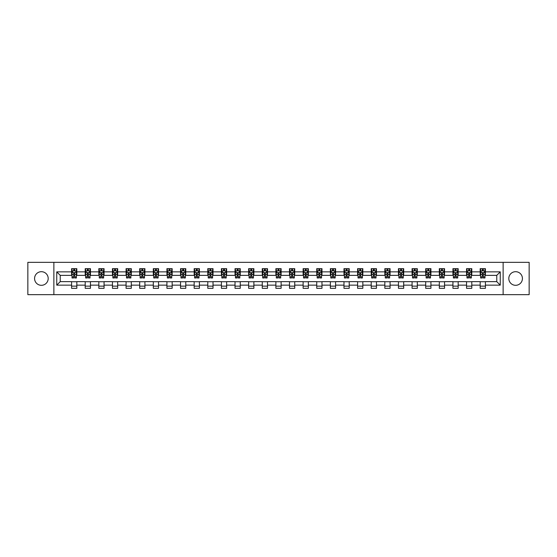 <?xml version="1.0" encoding="UTF-8"?>
<svg xmlns="http://www.w3.org/2000/svg" width="557" height="557" viewBox="0 0 557 557"><rect width="100%" height="100%" fill="white"/><g stroke="black" fill="none" stroke-linecap="round" stroke-linejoin="round"><path stroke-width="0.84" d="M515.615 271.691A6.809 6.809 0 0 0 508.806 278.5A6.809 6.809 0 0 0 515.615 285.309A6.809 6.809 0 0 0 522.424 278.5A6.809 6.809 0 0 0 515.615 271.691M41.385 271.691A6.809 6.809 0 0 0 34.576 278.5A6.809 6.809 0 0 0 41.385 285.309A6.809 6.809 0 0 0 48.194 278.5A6.809 6.809 0 0 0 41.385 271.691M503.131 294.653L529.15 294.653L529.15 262.347L503.131 262.347L503.131 294.653L53.869 294.653L53.869 262.347L27.85 262.347L27.85 294.653L53.869 294.653M503.131 262.347L53.869 262.347M485.412 271.865L485.412 268.676L480.176 268.676L480.176 271.865L471.793 271.865L471.793 268.676L466.55 268.676L466.55 271.865L458.174 271.865L458.174 268.676L452.932 268.676L452.932 271.865L444.556 271.865L444.556 268.676L439.313 268.676L439.313 271.865L430.93 271.865L430.93 268.676L425.694 268.676L425.694 271.865L417.311 271.865L417.311 268.676L412.076 268.676L412.076 271.865L403.693 271.865L403.693 268.676L398.457 268.676L398.457 271.865L390.074 271.865L390.074 268.676L384.838 268.676L384.838 271.865L376.455 271.865L376.455 268.676L371.22 268.676L371.22 271.865L362.837 271.865L362.837 268.676L357.601 268.676L357.601 271.865L349.218 271.865L349.218 268.676L343.975 268.676L343.975 271.865L335.599 271.865L335.599 268.676L330.357 268.676L330.357 271.865L321.981 271.865L321.981 268.676L316.738 268.676L316.738 271.865L308.355 271.865L308.355 268.676L303.119 268.676L303.119 271.865L294.737 271.865L294.737 268.676L289.501 268.676L289.501 271.865L281.118 271.865L281.118 268.676L275.882 268.676L275.882 271.865L267.499 271.865L267.499 268.676L262.263 268.676L262.263 271.865L253.881 271.865L253.881 268.676L248.645 268.676L248.645 271.865L240.262 271.865L240.262 268.676L235.019 268.676L235.019 271.865L226.643 271.865L226.643 268.676L221.401 268.676L221.401 271.865L213.025 271.865L213.025 268.676L207.782 268.676L207.782 271.865L199.399 271.865L199.399 268.676L194.163 268.676L194.163 271.865L185.78 271.865L185.78 268.676L180.545 268.676L180.545 271.865L172.162 271.865L172.162 268.676L166.926 268.676L166.926 271.865L158.543 271.865L158.543 268.676L153.307 268.676L153.307 271.865L144.924 271.865L144.924 268.676L139.689 268.676L139.689 271.865L131.306 271.865L131.306 268.676L126.07 268.676L126.07 271.865L117.687 271.865L117.687 268.676L112.444 268.676L112.444 271.865L104.068 271.865L104.068 268.676L98.826 268.676L98.826 271.865L90.45 271.865L90.45 268.676L85.207 268.676L85.207 271.865L76.824 271.865L76.824 268.676L71.588 268.676L71.588 271.865L56.744 271.865L56.744 285.135L60.24 281.64L71.588 281.64L71.588 288.324L76.824 288.324L76.824 281.64L85.207 281.64L85.207 288.324L90.45 288.324L90.45 281.64L98.826 281.64L98.826 288.324L104.068 288.324L104.068 281.64L112.444 281.64L112.444 288.324L117.687 288.324L117.687 281.64L126.07 281.64L126.07 288.324L131.306 288.324L131.306 281.64L139.689 281.64L139.689 288.324L144.924 288.324L144.924 281.64L153.307 281.64L153.307 288.324L158.543 288.324L158.543 281.64L166.926 281.64L166.926 288.324L172.162 288.324L172.162 281.64L180.545 281.64L180.545 288.324L185.78 288.324L185.78 281.64L194.163 281.64L194.163 288.324L199.399 288.324L199.399 281.64L207.782 281.64L207.782 288.324L213.025 288.324L213.025 281.64L221.401 281.64L221.401 288.324L226.643 288.324L226.643 281.64L235.019 281.64L235.019 288.324L240.262 288.324L240.262 281.64L248.645 281.64L248.645 288.324L253.881 288.324L253.881 281.64L262.263 281.64L262.263 288.324L267.499 288.324L267.499 281.64L275.882 281.64L275.882 288.324L281.118 288.324L281.118 281.64L289.501 281.64L289.501 288.324L294.737 288.324L294.737 281.64L303.119 281.64L303.119 288.324L308.355 288.324L308.355 281.64L316.738 281.64L316.738 288.324L321.981 288.324L321.981 281.64L330.357 281.64L330.357 288.324L335.599 288.324L335.599 281.64L343.975 281.64L343.975 288.324L349.218 288.324L349.218 281.64L357.601 281.64L357.601 288.324L362.837 288.324L362.837 281.64L371.22 281.64L371.22 288.324L376.455 288.324L376.455 281.64L384.838 281.64L384.838 288.324L390.074 288.324L390.074 281.64L398.457 281.64L398.457 288.324L403.693 288.324L403.693 281.64L412.076 281.64L412.076 288.324L417.311 288.324L417.311 281.64L425.694 281.64L425.694 288.324L430.93 288.324L430.93 281.64L439.313 281.64L439.313 288.324L444.556 288.324L444.556 281.64L452.932 281.64L452.932 288.324L458.174 288.324L458.174 281.64L466.55 281.64L466.55 288.324L471.793 288.324L471.793 281.64L480.176 281.64L480.176 288.324L485.412 288.324L485.412 281.64L496.76 281.64L496.76 275.36L485.412 275.36L485.412 271.865L500.256 271.865L500.256 285.135L485.412 285.135M480.176 285.135L471.793 285.135M466.55 285.135L458.174 285.135M452.932 285.135L444.556 285.135M439.313 285.135L430.93 285.135M425.694 285.135L417.311 285.135M412.076 285.135L403.693 285.135M398.457 285.135L390.074 285.135M384.838 285.135L376.455 285.135M371.22 285.135L362.837 285.135M357.601 285.135L349.218 285.135M343.975 285.135L335.599 285.135M330.357 285.135L321.981 285.135M316.738 285.135L308.355 285.135M303.119 285.135L294.737 285.135M289.501 285.135L281.118 285.135M275.882 285.135L267.499 285.135M262.263 285.135L253.881 285.135M248.645 285.135L240.262 285.135M235.019 285.135L226.643 285.135M221.401 285.135L213.025 285.135M207.782 285.135L199.399 285.135M194.163 285.135L185.78 285.135M180.545 285.135L172.162 285.135M166.926 285.135L158.543 285.135M153.307 285.135L144.924 285.135M139.689 285.135L131.306 285.135M126.07 285.135L117.687 285.135M112.444 285.135L104.068 285.135M98.826 285.135L90.45 285.135M85.207 285.135L76.824 285.135M71.588 285.135L56.744 285.135M480.176 271.865L480.176 275.36L471.793 275.36L471.793 271.865M466.55 271.865L466.55 275.36L458.174 275.36L458.174 271.865M452.932 271.865L452.932 275.36L444.556 275.36L444.556 271.865M439.313 271.865L439.313 275.36L430.93 275.36L430.93 271.865M425.694 271.865L425.694 275.36L417.311 275.36L417.311 271.865M412.076 271.865L412.076 275.36L403.693 275.36L403.693 271.865M398.457 271.865L398.457 275.36L390.074 275.36L390.074 271.865M384.838 271.865L384.838 275.36L376.455 275.36L376.455 271.865M371.22 271.865L371.22 275.36L362.837 275.36L362.837 271.865M357.601 271.865L357.601 275.36L349.218 275.36L349.218 271.865M343.975 271.865L343.975 275.36L335.599 275.36L335.599 271.865M330.357 271.865L330.357 275.36L321.981 275.36L321.981 271.865M316.738 271.865L316.738 275.36L308.355 275.36L308.355 271.865M303.119 271.865L303.119 275.36L294.737 275.36L294.737 271.865M289.501 271.865L289.501 275.36L281.118 275.36L281.118 271.865M275.882 271.865L275.882 275.36L267.499 275.36L267.499 271.865M262.263 271.865L262.263 275.36L253.881 275.36L253.881 271.865M248.645 271.865L248.645 275.36L240.262 275.36L240.262 271.865M235.019 271.865L235.019 275.36L226.643 275.36L226.643 271.865M221.401 271.865L221.401 275.36L213.025 275.36L213.025 271.865M207.782 271.865L207.782 275.36L199.399 275.36L199.399 271.865M194.163 271.865L194.163 275.36L185.78 275.36L185.78 271.865M180.545 271.865L180.545 275.36L172.162 275.36L172.162 271.865M166.926 271.865L166.926 275.36L158.543 275.36L158.543 271.865M153.307 271.865L153.307 275.36L144.924 275.36L144.924 271.865M139.689 271.865L139.689 275.36L131.306 275.36L131.306 271.865M126.07 271.865L126.07 275.36L117.687 275.36L117.687 271.865M112.444 271.865L112.444 275.36L104.068 275.36L104.068 271.865M98.826 271.865L98.826 275.36L90.45 275.36L90.45 271.865M85.207 271.865L85.207 275.36L76.824 275.36L76.824 271.865M71.588 271.865L71.588 275.36L60.24 275.36L56.744 271.865M60.24 275.36L60.24 281.64M500.256 285.135L496.76 281.64M496.76 275.36L500.256 271.865M71.588 270.862L72.027 270.862M73.684 270.862L74.735 270.862M76.393 270.862L76.824 270.862M71.588 275.269L72.027 275.269M73.684 275.269L74.735 275.269M76.393 275.269L76.824 275.269M71.588 281.731L76.824 281.731M71.588 286.138L76.824 286.138M85.207 281.731L90.45 281.731M85.207 286.138L90.45 286.138M85.207 270.862L85.646 270.862M87.303 270.862L88.354 270.862M90.011 270.862L90.45 270.862M85.207 275.269L85.646 275.269M87.303 275.269L88.354 275.269M90.011 275.269L90.45 275.269M98.826 281.731L104.068 281.731M98.826 286.138L104.068 286.138M98.826 270.862L99.264 270.862M100.921 270.862L101.973 270.862M103.63 270.862L104.068 270.862M98.826 275.269L99.264 275.269M100.921 275.269L101.973 275.269M103.63 275.269L104.068 275.269M112.444 281.731L117.687 281.731M112.444 286.138L117.687 286.138M112.444 270.862L112.883 270.862M114.54 270.862L115.591 270.862M117.249 270.862L117.687 270.862M112.444 275.269L112.883 275.269M114.54 275.269L115.591 275.269M117.249 275.269L117.687 275.269M126.07 281.731L131.306 281.731M126.07 286.138L131.306 286.138M126.07 270.862L126.502 270.862M128.166 270.862L129.21 270.862M130.867 270.862L131.306 270.862M126.07 275.269L126.502 275.269M128.166 275.269L129.21 275.269M130.867 275.269L131.306 275.269M139.689 281.731L144.924 281.731M139.689 286.138L144.924 286.138M139.689 270.862L140.12 270.862M141.784 270.862L142.829 270.862M144.486 270.862L144.924 270.862M139.689 275.269L140.12 275.269M141.784 275.269L142.829 275.269M144.486 275.269L144.924 275.269M153.307 281.731L158.543 281.731M153.307 286.138L158.543 286.138M153.307 270.862L153.746 270.862M155.403 270.862L156.447 270.862M158.104 270.862L158.543 270.862M153.307 275.269L153.746 275.269M155.403 275.269L156.447 275.269M158.104 275.269L158.543 275.269M166.926 281.731L172.162 281.731M166.926 286.138L172.162 286.138M166.926 270.862L167.365 270.862M169.022 270.862L170.066 270.862M171.73 270.862L172.162 270.862M166.926 275.269L167.365 275.269M169.022 275.269L170.066 275.269M171.73 275.269L172.162 275.269M180.545 281.731L185.78 281.731M180.545 286.138L185.78 286.138M180.545 270.862L180.983 270.862M182.64 270.862L183.685 270.862M185.349 270.862L185.78 270.862M180.545 275.269L180.983 275.269M182.64 275.269L183.685 275.269M185.349 275.269L185.78 275.269M194.163 281.731L199.399 281.731M194.163 286.138L199.399 286.138M194.163 270.862L194.602 270.862M196.259 270.862L197.31 270.862M198.967 270.862L199.399 270.862M194.163 275.269L194.602 275.269M196.259 275.269L197.31 275.269M198.967 275.269L199.399 275.269M207.782 281.731L213.025 281.731M207.782 286.138L213.025 286.138M207.782 270.862L208.221 270.862M209.878 270.862L210.929 270.862M212.586 270.862L213.025 270.862M207.782 275.269L208.221 275.269M209.878 275.269L210.929 275.269M212.586 275.269L213.025 275.269M221.401 281.731L226.643 281.731M221.401 286.138L226.643 286.138M221.401 270.862L221.839 270.862M223.496 270.862L224.548 270.862M226.205 270.862L226.643 270.862M221.401 275.269L221.839 275.269M223.496 275.269L224.548 275.269M226.205 275.269L226.643 275.269M235.019 281.731L240.262 281.731M235.019 286.138L240.262 286.138M235.019 270.862L235.458 270.862M237.115 270.862L238.166 270.862M239.823 270.862L240.262 270.862M235.019 275.269L235.458 275.269M237.115 275.269L238.166 275.269M239.823 275.269L240.262 275.269M248.645 281.731L253.881 281.731M248.645 286.138L253.881 286.138M248.645 270.862L249.076 270.862M250.741 270.862L251.785 270.862M253.442 270.862L253.881 270.862M248.645 275.269L249.076 275.269M250.741 275.269L251.785 275.269M253.442 275.269L253.881 275.269M262.263 281.731L267.499 281.731M262.263 286.138L267.499 286.138M262.263 270.862L262.695 270.862M264.359 270.862L265.404 270.862M267.061 270.862L267.499 270.862M262.263 275.269L262.695 275.269M264.359 275.269L265.404 275.269M267.061 275.269L267.499 275.269M275.882 281.731L281.118 281.731M275.882 286.138L281.118 286.138M275.882 270.862L276.321 270.862M277.978 270.862L279.022 270.862M280.679 270.862L281.118 270.862M275.882 275.269L276.321 275.269M277.978 275.269L279.022 275.269M280.679 275.269L281.118 275.269M289.501 281.731L294.737 281.731M289.501 286.138L294.737 286.138M289.501 270.862L289.939 270.862M291.596 270.862L292.641 270.862M294.305 270.862L294.737 270.862M289.501 275.269L289.939 275.269M291.596 275.269L292.641 275.269M294.305 275.269L294.737 275.269M303.119 281.731L308.355 281.731M303.119 286.138L308.355 286.138M303.119 270.862L303.558 270.862M305.215 270.862L306.259 270.862M307.924 270.862L308.355 270.862M303.119 275.269L303.558 275.269M305.215 275.269L306.259 275.269M307.924 275.269L308.355 275.269M316.738 281.731L321.981 281.731M316.738 286.138L321.981 286.138M316.738 270.862L317.177 270.862M318.834 270.862L319.885 270.862M321.542 270.862L321.981 270.862M316.738 275.269L317.177 275.269M318.834 275.269L319.885 275.269M321.542 275.269L321.981 275.269M330.357 281.731L335.599 281.731M330.357 286.138L335.599 286.138M330.357 270.862L330.795 270.862M332.452 270.862L333.504 270.862M335.161 270.862L335.599 270.862M330.357 275.269L330.795 275.269M332.452 275.269L333.504 275.269M335.161 275.269L335.599 275.269M343.975 281.731L349.218 281.731M343.975 286.138L349.218 286.138M343.975 270.862L344.414 270.862M346.071 270.862L347.122 270.862M348.779 270.862L349.218 270.862M343.975 275.269L344.414 275.269M346.071 275.269L347.122 275.269M348.779 275.269L349.218 275.269M357.601 281.731L362.837 281.731M357.601 286.138L362.837 286.138M357.601 270.862L358.033 270.862M359.69 270.862L360.741 270.862M362.398 270.862L362.837 270.862M357.601 275.269L358.033 275.269M359.69 275.269L360.741 275.269M362.398 275.269L362.837 275.269M371.22 281.731L376.455 281.731M371.22 286.138L376.455 286.138M371.22 270.862L371.651 270.862M373.315 270.862L374.36 270.862M376.017 270.862L376.455 270.862M371.22 275.269L371.651 275.269M373.315 275.269L374.36 275.269M376.017 275.269L376.455 275.269M384.838 281.731L390.074 281.731M384.838 286.138L390.074 286.138M384.838 270.862L385.27 270.862M386.934 270.862L387.978 270.862M389.635 270.862L390.074 270.862M384.838 275.269L385.27 275.269M386.934 275.269L387.978 275.269M389.635 275.269L390.074 275.269M398.457 281.731L403.693 281.731M398.457 286.138L403.693 286.138M398.457 270.862L398.896 270.862M400.553 270.862L401.597 270.862M403.254 270.862L403.693 270.862M398.457 275.269L398.896 275.269M400.553 275.269L401.597 275.269M403.254 275.269L403.693 275.269M412.076 281.731L417.311 281.731M412.076 286.138L417.311 286.138M412.076 270.862L412.514 270.862M414.171 270.862L415.216 270.862M416.88 270.862L417.311 270.862M412.076 275.269L412.514 275.269M414.171 275.269L415.216 275.269M416.88 275.269L417.311 275.269M425.694 281.731L430.93 281.731M425.694 286.138L430.93 286.138M425.694 270.862L426.133 270.862M427.79 270.862L428.834 270.862M430.498 270.862L430.93 270.862M425.694 275.269L426.133 275.269M427.79 275.269L428.834 275.269M430.498 275.269L430.93 275.269M439.313 281.731L444.556 281.731M439.313 286.138L444.556 286.138M439.313 270.862L439.752 270.862M441.409 270.862L442.46 270.862M444.117 270.862L444.556 270.862M439.313 275.269L439.752 275.269M441.409 275.269L442.46 275.269M444.117 275.269L444.556 275.269M452.932 281.731L458.174 281.731M452.932 286.138L458.174 286.138M452.932 270.862L453.37 270.862M455.027 270.862L456.079 270.862M457.736 270.862L458.174 270.862M452.932 275.269L453.37 275.269M455.027 275.269L456.079 275.269M457.736 275.269L458.174 275.269M466.55 281.731L471.793 281.731M466.55 286.138L471.793 286.138M466.55 270.862L466.989 270.862M468.646 270.862L469.697 270.862M471.354 270.862L471.793 270.862M466.55 275.269L466.989 275.269M468.646 275.269L469.697 275.269M471.354 275.269L471.793 275.269M480.176 281.731L485.412 281.731M480.176 286.138L485.412 286.138M480.176 270.862L480.607 270.862M482.265 270.862L483.316 270.862M484.973 270.862L485.412 270.862M480.176 275.269L480.607 275.269M482.265 275.269L483.316 275.269M484.973 275.269L485.412 275.269M74.735 269.811L73.684 269.811M76.393 276.885L74.735 276.885L74.735 277.978L76.393 277.978L76.393 272.652L75.515 270.904L72.897 270.904L72.027 272.652L72.027 277.978L73.684 277.978L73.684 276.885L72.027 276.885M72.027 272.652L72.027 268.676M76.393 272.652L76.393 268.676M73.684 270.904L73.684 268.676M74.735 268.676L74.735 270.904M74.735 276.885L74.735 273.306L73.684 273.306L73.684 276.885M88.354 269.811L87.303 269.811M90.011 276.885L88.354 276.885L88.354 277.978L90.011 277.978L90.011 272.652L89.141 270.904L86.516 270.904L85.646 272.652L85.646 277.978L87.303 277.978L87.303 276.885L85.646 276.885M85.646 272.652L85.646 268.676M90.011 272.652L90.011 268.676M87.303 270.904L87.303 268.676M88.354 268.676L88.354 270.904M88.354 276.885L88.354 273.306L87.303 273.306L87.303 276.885M101.973 269.811L100.921 269.811M103.63 276.885L101.973 276.885L101.973 277.978L103.63 277.978L103.63 272.652L102.76 270.904L100.135 270.904L99.264 272.652L99.264 277.978L100.921 277.978L100.921 276.885L99.264 276.885M99.264 272.652L99.264 268.676M103.63 272.652L103.63 268.676M100.921 270.904L100.921 268.676M101.973 268.676L101.973 270.904M101.973 276.885L101.973 273.306L100.921 273.306L100.921 276.885M115.591 269.811L114.54 269.811M117.249 276.885L115.591 276.885L115.591 277.978L117.249 277.978L117.249 272.652L116.378 270.904L113.76 270.904L112.883 272.652L112.883 277.978L114.54 277.978L114.54 276.885L112.883 276.885M112.883 272.652L112.883 268.676M117.249 272.652L117.249 268.676M114.54 270.904L114.54 268.676M115.591 268.676L115.591 270.904M115.591 276.885L115.591 273.306L114.54 273.306L114.54 276.885M129.21 269.811L128.166 269.811M130.867 276.885L129.21 276.885L129.21 277.978L130.867 277.978L130.867 272.652L129.997 270.904L127.379 270.904L126.502 272.652L126.502 277.978L128.166 277.978L128.166 276.885L126.502 276.885M126.502 272.652L126.502 268.676M130.867 272.652L130.867 268.676M128.166 270.904L128.166 268.676M129.21 268.676L129.21 270.904M129.21 276.885L129.21 273.306L128.166 273.306L128.166 276.885M142.829 269.811L141.784 269.811M144.486 276.885L142.829 276.885L142.829 277.978L144.486 277.978L144.486 272.652L143.615 270.904L140.998 270.904L140.12 272.652L140.12 277.978L141.784 277.978L141.784 276.885L140.12 276.885M140.12 272.652L140.12 268.676M144.486 272.652L144.486 268.676M141.784 270.904L141.784 268.676M142.829 268.676L142.829 270.904M142.829 276.885L142.829 273.306L141.784 273.306L141.784 276.885M156.447 269.811L155.403 269.811M158.104 276.885L156.447 276.885L156.447 277.978L158.104 277.978L158.104 272.652L157.234 270.904L154.616 270.904L153.746 272.652L153.746 277.978L155.403 277.978L155.403 276.885L153.746 276.885M153.746 272.652L153.746 268.676M158.104 272.652L158.104 268.676M155.403 270.904L155.403 268.676M156.447 268.676L156.447 270.904M156.447 276.885L156.447 273.306L155.403 273.306L155.403 276.885M170.066 269.811L169.022 269.811M171.73 276.885L170.066 276.885L170.066 277.978L171.73 277.978L171.73 272.652L170.853 270.904L168.235 270.904L167.365 272.652L167.365 277.978L169.022 277.978L169.022 276.885L167.365 276.885M167.365 272.652L167.365 268.676M171.73 272.652L171.73 268.676M169.022 270.904L169.022 268.676M170.066 268.676L170.066 270.904M170.066 276.885L170.066 273.306L169.022 273.306L169.022 276.885M183.685 269.811L182.64 269.811M185.349 276.885L183.685 276.885L183.685 277.978L185.349 277.978L185.349 272.652L184.471 270.904L181.854 270.904L180.983 272.652L180.983 277.978L182.64 277.978L182.64 276.885L180.983 276.885M180.983 272.652L180.983 268.676M185.349 272.652L185.349 268.676M182.64 270.904L182.64 268.676M183.685 268.676L183.685 270.904M183.685 276.885L183.685 273.306L182.64 273.306L182.64 276.885M197.31 269.811L196.259 269.811M198.967 276.885L197.31 276.885L197.31 277.978L198.967 277.978L198.967 272.652L198.09 270.904L195.472 270.904L194.602 272.652L194.602 277.978L196.259 277.978L196.259 276.885L194.602 276.885M194.602 272.652L194.602 268.676M198.967 272.652L198.967 268.676M196.259 270.904L196.259 268.676M197.31 268.676L197.31 270.904M197.31 276.885L197.31 273.306L196.259 273.306L196.259 276.885M210.929 269.811L209.878 269.811M212.586 276.885L210.929 276.885L210.929 277.978L212.586 277.978L212.586 272.652L211.716 270.904L209.091 270.904L208.221 272.652L208.221 277.978L209.878 277.978L209.878 276.885L208.221 276.885M208.221 272.652L208.221 268.676M212.586 272.652L212.586 268.676M209.878 270.904L209.878 268.676M210.929 268.676L210.929 270.904M210.929 276.885L210.929 273.306L209.878 273.306L209.878 276.885M224.548 269.811L223.496 269.811M226.205 276.885L224.548 276.885L224.548 277.978L226.205 277.978L226.205 272.652L225.334 270.904L222.709 270.904L221.839 272.652L221.839 277.978L223.496 277.978L223.496 276.885L221.839 276.885M221.839 272.652L221.839 268.676M226.205 272.652L226.205 268.676M223.496 270.904L223.496 268.676M224.548 268.676L224.548 270.904M224.548 276.885L224.548 273.306L223.496 273.306L223.496 276.885M238.166 269.811L237.115 269.811M239.823 276.885L238.166 276.885L238.166 277.978L239.823 277.978L239.823 272.652L238.953 270.904L236.335 270.904L235.458 272.652L235.458 277.978L237.115 277.978L237.115 276.885L235.458 276.885M235.458 272.652L235.458 268.676M239.823 272.652L239.823 268.676M237.115 270.904L237.115 268.676M238.166 268.676L238.166 270.904M238.166 276.885L238.166 273.306L237.115 273.306L237.115 276.885M251.785 269.811L250.741 269.811M253.442 276.885L251.785 276.885L251.785 277.978L253.442 277.978L253.442 272.652L252.572 270.904L249.954 270.904L249.076 272.652L249.076 277.978L250.741 277.978L250.741 276.885L249.076 276.885M249.076 272.652L249.076 268.676M253.442 272.652L253.442 268.676M250.741 270.904L250.741 268.676M251.785 268.676L251.785 270.904M251.785 276.885L251.785 273.306L250.741 273.306L250.741 276.885M265.404 269.811L264.359 269.811M267.061 276.885L265.404 276.885L265.404 277.978L267.061 277.978L267.061 272.652L266.19 270.904L263.572 270.904L262.695 272.652L262.695 277.978L264.359 277.978L264.359 276.885L262.695 276.885M262.695 272.652L262.695 268.676M267.061 272.652L267.061 268.676M264.359 270.904L264.359 268.676M265.404 268.676L265.404 270.904M265.404 276.885L265.404 273.306L264.359 273.306L264.359 276.885M279.022 269.811L277.978 269.811M280.679 276.885L279.022 276.885L279.022 277.978L280.679 277.978L280.679 272.652L279.809 270.904L277.191 270.904L276.321 272.652L276.321 277.978L277.978 277.978L277.978 276.885L276.321 276.885M276.321 272.652L276.321 268.676M280.679 272.652L280.679 268.676M277.978 270.904L277.978 268.676M279.022 268.676L279.022 270.904M279.022 276.885L279.022 273.306L277.978 273.306L277.978 276.885M292.641 269.811L291.596 269.811M294.305 276.885L292.641 276.885L292.641 277.978L294.305 277.978L294.305 272.652L293.428 270.904L290.81 270.904L289.939 272.652L289.939 277.978L291.596 277.978L291.596 276.885L289.939 276.885M289.939 272.652L289.939 268.676M294.305 272.652L294.305 268.676M291.596 270.904L291.596 268.676M292.641 268.676L292.641 270.904M292.641 276.885L292.641 273.306L291.596 273.306L291.596 276.885M306.259 269.811L305.215 269.811M307.924 276.885L306.259 276.885L306.259 277.978L307.924 277.978L307.924 272.652L307.046 270.904L304.428 270.904L303.558 272.652L303.558 277.978L305.215 277.978L305.215 276.885L303.558 276.885M303.558 272.652L303.558 268.676M307.924 272.652L307.924 268.676M305.215 270.904L305.215 268.676M306.259 268.676L306.259 270.904M306.259 276.885L306.259 273.306L305.215 273.306L305.215 276.885M319.885 269.811L318.834 269.811M321.542 276.885L319.885 276.885L319.885 277.978L321.542 277.978L321.542 272.652L320.665 270.904L318.047 270.904L317.177 272.652L317.177 277.978L318.834 277.978L318.834 276.885L317.177 276.885M317.177 272.652L317.177 268.676M321.542 272.652L321.542 268.676M318.834 270.904L318.834 268.676M319.885 268.676L319.885 270.904M319.885 276.885L319.885 273.306L318.834 273.306L318.834 276.885M333.504 269.811L332.452 269.811M335.161 276.885L333.504 276.885L333.504 277.978L335.161 277.978L335.161 272.652L334.291 270.904L331.666 270.904L330.795 272.652L330.795 277.978L332.452 277.978L332.452 276.885L330.795 276.885M330.795 272.652L330.795 268.676M335.161 272.652L335.161 268.676M332.452 270.904L332.452 268.676M333.504 268.676L333.504 270.904M333.504 276.885L333.504 273.306L332.452 273.306L332.452 276.885M347.122 269.811L346.071 269.811M348.779 276.885L347.122 276.885L347.122 277.978L348.779 277.978L348.779 272.652L347.909 270.904L345.284 270.904L344.414 272.652L344.414 277.978L346.071 277.978L346.071 276.885L344.414 276.885M344.414 272.652L344.414 268.676M348.779 272.652L348.779 268.676M346.071 270.904L346.071 268.676M347.122 268.676L347.122 270.904M347.122 276.885L347.122 273.306L346.071 273.306L346.071 276.885M360.741 269.811L359.69 269.811M362.398 276.885L360.741 276.885L360.741 277.978L362.398 277.978L362.398 272.652L361.528 270.904L358.91 270.904L358.033 272.652L358.033 277.978L359.69 277.978L359.69 276.885L358.033 276.885M358.033 272.652L358.033 268.676M362.398 272.652L362.398 268.676M359.69 270.904L359.69 268.676M360.741 268.676L360.741 270.904M360.741 276.885L360.741 273.306L359.69 273.306L359.69 276.885M374.36 269.811L373.315 269.811M376.017 276.885L374.36 276.885L374.36 277.978L376.017 277.978L376.017 272.652L375.146 270.904L372.529 270.904L371.651 272.652L371.651 277.978L373.315 277.978L373.315 276.885L371.651 276.885M371.651 272.652L371.651 268.676M376.017 272.652L376.017 268.676M373.315 270.904L373.315 268.676M374.36 268.676L374.36 270.904M374.36 276.885L374.36 273.306L373.315 273.306L373.315 276.885M387.978 269.811L386.934 269.811M389.635 276.885L387.978 276.885L387.978 277.978L389.635 277.978L389.635 272.652L388.765 270.904L386.147 270.904L385.27 272.652L385.27 277.978L386.934 277.978L386.934 276.885L385.27 276.885M385.27 272.652L385.27 268.676M389.635 272.652L389.635 268.676M386.934 270.904L386.934 268.676M387.978 268.676L387.978 270.904M387.978 276.885L387.978 273.306L386.934 273.306L386.934 276.885M401.597 269.811L400.553 269.811M403.254 276.885L401.597 276.885L401.597 277.978L403.254 277.978L403.254 272.652L402.384 270.904L399.766 270.904L398.896 272.652L398.896 277.978L400.553 277.978L400.553 276.885L398.896 276.885M398.896 272.652L398.896 268.676M403.254 272.652L403.254 268.676M400.553 270.904L400.553 268.676M401.597 268.676L401.597 270.904M401.597 276.885L401.597 273.306L400.553 273.306L400.553 276.885M415.216 269.811L414.171 269.811M416.88 276.885L415.216 276.885L415.216 277.978L416.88 277.978L416.88 272.652L416.002 270.904L413.385 270.904L412.514 272.652L412.514 277.978L414.171 277.978L414.171 276.885L412.514 276.885M412.514 272.652L412.514 268.676M416.88 272.652L416.88 268.676M414.171 270.904L414.171 268.676M415.216 268.676L415.216 270.904M415.216 276.885L415.216 273.306L414.171 273.306L414.171 276.885M428.834 269.811L427.79 269.811M430.498 276.885L428.834 276.885L428.834 277.978L430.498 277.978L430.498 272.652L429.621 270.904L427.003 270.904L426.133 272.652L426.133 277.978L427.79 277.978L427.79 276.885L426.133 276.885M426.133 272.652L426.133 268.676M430.498 272.652L430.498 268.676M427.79 270.904L427.79 268.676M428.834 268.676L428.834 270.904M428.834 276.885L428.834 273.306L427.79 273.306L427.79 276.885M442.46 269.811L441.409 269.811M444.117 276.885L442.46 276.885L442.46 277.978L444.117 277.978L444.117 272.652L443.24 270.904L440.622 270.904L439.752 272.652L439.752 277.978L441.409 277.978L441.409 276.885L439.752 276.885M439.752 272.652L439.752 268.676M444.117 272.652L444.117 268.676M441.409 270.904L441.409 268.676M442.46 268.676L442.46 270.904M442.46 276.885L442.46 273.306L441.409 273.306L441.409 276.885M456.079 269.811L455.027 269.811M457.736 276.885L456.079 276.885L456.079 277.978L457.736 277.978L457.736 272.652L456.865 270.904L454.24 270.904L453.37 272.652L453.37 277.978L455.027 277.978L455.027 276.885L453.37 276.885M453.37 272.652L453.37 268.676M457.736 272.652L457.736 268.676M455.027 270.904L455.027 268.676M456.079 268.676L456.079 270.904M456.079 276.885L456.079 273.306L455.027 273.306L455.027 276.885M469.697 269.811L468.646 269.811M471.354 276.885L469.697 276.885L469.697 277.978L471.354 277.978L471.354 272.652L470.484 270.904L467.859 270.904L466.989 272.652L466.989 277.978L468.646 277.978L468.646 276.885L466.989 276.885M466.989 272.652L466.989 268.676M471.354 272.652L471.354 268.676M468.646 270.904L468.646 268.676M469.697 268.676L469.697 270.904M469.697 276.885L469.697 273.306L468.646 273.306L468.646 276.885M483.316 269.811L482.265 269.811M484.973 276.885L483.316 276.885L483.316 277.978L484.973 277.978L484.973 272.652L484.103 270.904L481.485 270.904L480.607 272.652L480.607 277.978L482.265 277.978L482.265 276.885L480.607 276.885M480.607 272.652L480.607 268.676M484.973 272.652L484.973 268.676M482.265 270.904L482.265 268.676M483.316 268.676L483.316 270.904M483.316 276.885L483.316 273.306L482.265 273.306L482.265 276.885M76.372 272.61L72.048 272.61M72.027 271.008L72.849 271.008M75.571 271.008L76.393 271.008M73.684 274.538L72.027 274.538M76.393 274.538L74.735 274.538M74.735 270.368L73.684 270.368M89.99 272.61L85.667 272.61M85.646 271.008L86.467 271.008M89.19 271.008L90.011 271.008M87.303 274.538L85.646 274.538M90.011 274.538L88.354 274.538M88.354 270.368L87.303 270.368M103.609 272.61L99.285 272.61M99.264 271.008L100.086 271.008M102.808 271.008L103.63 271.008M100.921 274.538L99.264 274.538M103.63 274.538L101.973 274.538M101.973 270.368L100.921 270.368M117.228 272.61L112.904 272.61M112.883 271.008L113.705 271.008M116.427 271.008L117.249 271.008M114.54 274.538L112.883 274.538M117.249 274.538L115.591 274.538M115.591 270.368L114.54 270.368M130.846 272.61L126.523 272.61M126.502 271.008L127.323 271.008M130.046 271.008L130.867 271.008M128.166 274.538L126.502 274.538M130.867 274.538L129.21 274.538M129.21 270.368L128.166 270.368M144.465 272.61L140.148 272.61M140.12 271.008L140.942 271.008M143.664 271.008L144.486 271.008M141.784 274.538L140.12 274.538M144.486 274.538L142.829 274.538M142.829 270.368L141.784 270.368M158.084 272.61L153.767 272.61M153.746 271.008L154.561 271.008M157.29 271.008L158.104 271.008M155.403 274.538L153.746 274.538M158.104 274.538L156.447 274.538M156.447 270.368L155.403 270.368M171.702 272.61L167.385 272.61M167.365 271.008L168.179 271.008M170.908 271.008L171.73 271.008M169.022 274.538L167.365 274.538M171.73 274.538L170.066 274.538M170.066 270.368L169.022 270.368M185.328 272.61L181.004 272.61M180.983 271.008L181.805 271.008M184.527 271.008L185.349 271.008M182.64 274.538L180.983 274.538M185.349 274.538L183.685 274.538M183.685 270.368L182.64 270.368M198.946 272.61L194.623 272.61M194.602 271.008L195.423 271.008M198.146 271.008L198.967 271.008M196.259 274.538L194.602 274.538M198.967 274.538L197.31 274.538M197.31 270.368L196.259 270.368M212.565 272.61L208.241 272.61M208.221 271.008L209.042 271.008M211.764 271.008L212.586 271.008M209.878 274.538L208.221 274.538M212.586 274.538L210.929 274.538M210.929 270.368L209.878 270.368M226.184 272.61L221.86 272.61M221.839 271.008L222.661 271.008M225.383 271.008L226.205 271.008M223.496 274.538L221.839 274.538M226.205 274.538L224.548 274.538M224.548 270.368L223.496 270.368M239.802 272.61L235.479 272.61M235.458 271.008L236.279 271.008M239.002 271.008L239.823 271.008M237.115 274.538L235.458 274.538M239.823 274.538L238.166 274.538M238.166 270.368L237.115 270.368M253.421 272.61L249.097 272.61M249.076 271.008L249.898 271.008M252.62 271.008L253.442 271.008M250.741 274.538L249.076 274.538M253.442 274.538L251.785 274.538M251.785 270.368L250.741 270.368M267.04 272.61L262.723 272.61M262.695 271.008L263.517 271.008M266.239 271.008L267.061 271.008M264.359 274.538L262.695 274.538M267.061 274.538L265.404 274.538M265.404 270.368L264.359 270.368M280.658 272.61L276.342 272.61M276.321 271.008L277.135 271.008M279.865 271.008L280.679 271.008M277.978 274.538L276.321 274.538M280.679 274.538L279.022 274.538M279.022 270.368L277.978 270.368M294.277 272.61L289.96 272.61M289.939 271.008L290.761 271.008M293.483 271.008L294.305 271.008M291.596 274.538L289.939 274.538M294.305 274.538L292.641 274.538M292.641 270.368L291.596 270.368M307.903 272.61L303.579 272.61M303.558 271.008L304.38 271.008M307.102 271.008L307.924 271.008M305.215 274.538L303.558 274.538M307.924 274.538L306.259 274.538M306.259 270.368L305.215 270.368M321.521 272.61L317.198 272.61M317.177 271.008L317.998 271.008M320.721 271.008L321.542 271.008M318.834 274.538L317.177 274.538M321.542 274.538L319.885 274.538M319.885 270.368L318.834 270.368M335.14 272.61L330.816 272.61M330.795 271.008L331.617 271.008M334.339 271.008L335.161 271.008M332.452 274.538L330.795 274.538M335.161 274.538L333.504 274.538M333.504 270.368L332.452 270.368M348.759 272.61L344.435 272.61M344.414 271.008L345.236 271.008M347.958 271.008L348.779 271.008M346.071 274.538L344.414 274.538M348.779 274.538L347.122 274.538M347.122 270.368L346.071 270.368M362.377 272.61L358.054 272.61M358.033 271.008L358.854 271.008M361.577 271.008L362.398 271.008M359.69 274.538L358.033 274.538M362.398 274.538L360.741 274.538M360.741 270.368L359.69 270.368M375.996 272.61L371.672 272.61M371.651 271.008L372.473 271.008M375.195 271.008L376.017 271.008M373.315 274.538L371.651 274.538M376.017 274.538L374.36 274.538M374.36 270.368L373.315 270.368M389.615 272.61L385.298 272.61M385.27 271.008L386.092 271.008M388.821 271.008L389.635 271.008M386.934 274.538L385.27 274.538M389.635 274.538L387.978 274.538M387.978 270.368L386.934 270.368M403.233 272.61L398.916 272.61M398.896 271.008L399.71 271.008M402.439 271.008L403.254 271.008M400.553 274.538L398.896 274.538M403.254 274.538L401.597 274.538M401.597 270.368L400.553 270.368M416.852 272.61L412.535 272.61M412.514 271.008L413.336 271.008M416.058 271.008L416.88 271.008M414.171 274.538L412.514 274.538M416.88 274.538L415.216 274.538M415.216 270.368L414.171 270.368M430.477 272.61L426.154 272.61M426.133 271.008L426.954 271.008M429.677 271.008L430.498 271.008M427.79 274.538L426.133 274.538M430.498 274.538L428.834 274.538M428.834 270.368L427.79 270.368M444.096 272.61L439.772 272.61M439.752 271.008L440.573 271.008M443.295 271.008L444.117 271.008M441.409 274.538L439.752 274.538M444.117 274.538L442.46 274.538M442.46 270.368L441.409 270.368M457.715 272.61L453.391 272.61M453.37 271.008L454.192 271.008M456.914 271.008L457.736 271.008M455.027 274.538L453.37 274.538M457.736 274.538L456.079 274.538M456.079 270.368L455.027 270.368M471.333 272.61L467.01 272.61M466.989 271.008L467.81 271.008M470.533 271.008L471.354 271.008M468.646 274.538L466.989 274.538M471.354 274.538L469.697 274.538M469.697 270.368L468.646 270.368M484.952 272.61L480.628 272.61M480.607 271.008L481.429 271.008M484.151 271.008L484.973 271.008M482.265 274.538L480.607 274.538M484.973 274.538L483.316 274.538M483.316 270.368L482.265 270.368"/></g></svg>
